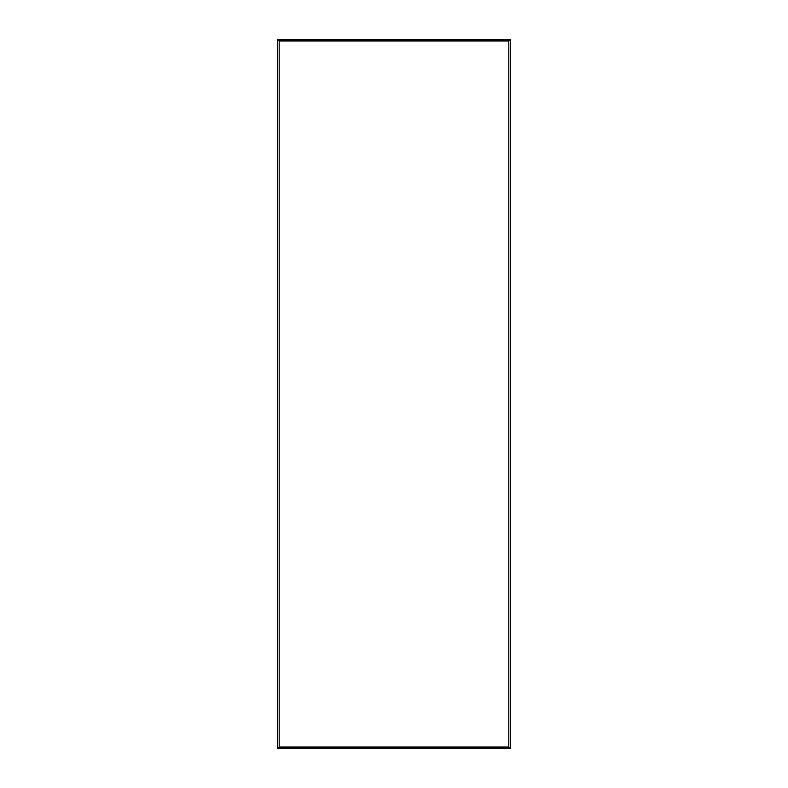 <?xml version="1.0" encoding="UTF-8"?>
<svg xmlns="http://www.w3.org/2000/svg" width="788" height="788" viewBox="0 0 788 788"><rect width="100%" height="100%" fill="white"/><g stroke="black" fill="none" stroke-linecap="round" stroke-linejoin="round"><path stroke-width="1.18" d="M495.947 748.6L292.053 748.6L292.053 747.832L292.053 748.6L277.652 748.6L279.188 747.054L508.812 747.054L508.812 40.946L510.348 39.4L510.348 748.6L508.812 747.054L510.348 748.6L495.947 748.6L495.947 747.832L495.947 748.6L277.652 748.6L277.652 39.4L279.188 40.946L508.812 40.946L508.812 747.054L279.188 747.054L279.188 40.946L279.188 747.054L277.652 748.6L277.652 39.4L510.348 39.4L510.348 748.6L495.947 748.6L495.947 747.832M495.947 39.4L510.348 39.4L508.812 40.946L279.188 40.946L277.652 39.4L292.053 39.4L292.053 40.168L292.053 39.4L495.947 39.4L495.947 40.168M292.053 747.832L292.053 748.6M292.053 39.4L292.053 40.168"/></g></svg>
